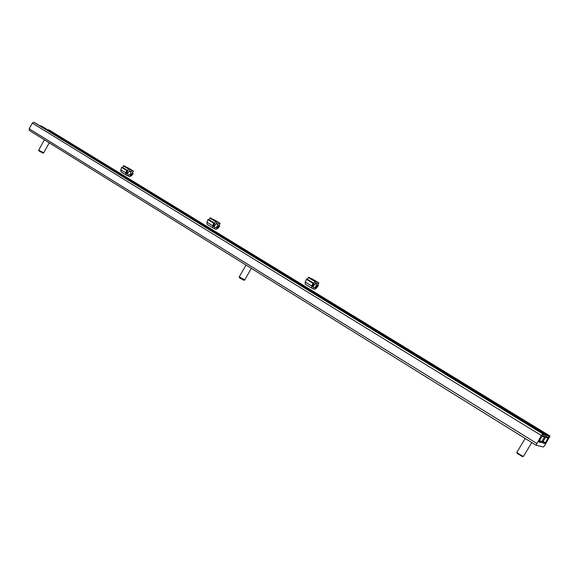 <?xml version="1.0" encoding="UTF-8"?>
<svg xmlns="http://www.w3.org/2000/svg" width="579" height="579" viewBox="0 0 579 579"><rect width="100%" height="100%" fill="white"/><g stroke="black" fill="none" stroke-linecap="round" stroke-linejoin="round"><path stroke-width="0.87" d="M248.956 252.871L255.99 257.17M545.375 442.819L544.803 443.456L542.632 442.117L546.967 435.111L545.954 434.807L545.367 435.451L541.249 442.537L539.013 441.162L543.153 434.807L543.406 434.062L542.834 433.895L541.358 435.509L536.024 445.208L543.377 446.995L544.81 445.403L549.992 436.001L549.442 435.835L548.87 436.465L545.375 442.819L543.066 441.393M542.639 442.103L542.378 442.826M539.671 430.646L529.655 424.523M49.62 130.289L48.361 129.638L47.739 129.928M42.962 126.895L40.725 125.759L40.139 125.976M51.835 132.323L42.918 126.873M544.521 437.022L542.545 435.813L544.513 437.015M541.249 442.537L538.774 441.9L539.013 441.162M35.21 122.958L33.958 122.321L32.323 123.103L29.182 128.784L29.363 130.478L536.002 445.186M543.406 434.062L35.174 122.936L543.406 434.062M49.57 130.253L549.97 435.994L49.526 130.232M48.361 129.638L549.442 435.835M544.803 443.456L542.4 442.834M52.523 132.548L49.787 130.876L52.523 132.548M54.737 133.525L48.18 129.942L54.737 133.525M43.686 152.827L38.684 150.07M42.875 153.095L38.923 150.909L38.713 150.185M255.94 256.902L252.27 254.659L255.94 256.902M257.112 257.192L250.671 253.645L257.112 257.192M244.714 279.91L239.214 276.784M243.81 280.243L239.453 277.746L239.265 276.994M538.188 429.466L532.97 426.274L538.188 429.466M537.283 428.395L541.162 431.217C538.752 430.291 527.433 423.213 530.979 424.856L537.283 428.395M523.561 456.238L523.307 456.397C519.414 454.356 517.257 452.952 516.844 452.177M522.468 456.607L517.127 453.364L516.924 452.51M132.794 173.114L133.127 173.7L131.455 175.784L129.399 176.624L126.157 175.003L125.795 172.94L126.678 170.436L127.452 170.653L126.483 173.895L128.56 169.01L129.797 169.213L129.486 171.261C127.713 172.455 127.271 173.729 128.162 175.075C129.862 175.169 130.767 174.134 130.876 171.97L132.49 170.588L133.336 171.449L130.224 175.777L132.794 173.114L132.258 172.788M126.084 174.959L121.083 171.912L120.714 169.85L121.952 167.107L127.394 170.371M122.871 167.635L123.472 165.941L124.724 166.151M127.148 167.62L133.358 171.029L128.292 167.982M219.398 225.506L219.673 226.092L217.936 228.329L215.909 229.32L212.906 227.873L212.696 225.781L213.709 223.154L214.433 223.328L213.289 226.715L215.605 221.569L216.778 221.699L216.343 223.82C214.57 225.159 214.064 226.49 214.823 227.815C216.445 227.808 217.386 226.686 217.632 224.457L219.267 222.937L220.02 223.762L216.756 228.401L219.398 225.506L218.898 225.202M212.84 227.829L207.152 224.363L206.927 222.278L207.941 219.658L208.643 219.557M209.149 219.861L210.184 217.813L216.77 221.699L211.009 218.218M213.253 219.571L220.071 223.335M318.03 285.172L318.233 285.744L316.423 288.168L314.455 289.355L311.799 288.139L311.777 286.026L312.957 283.276L313.311 282.957L313.608 283.384L312.255 286.931L314.853 281.503L315.931 281.532L315.345 283.724C313.579 285.237 312.993 286.634 313.579 287.915C315.092 287.77 316.054 286.547 316.481 284.26L317.951 282.646L318.848 282.914L318.761 283.348L315.323 288.342L318.03 285.172L317.596 284.911M311.741 288.103L305.213 284.123L305.184 282.016L306.704 278.962L313.608 283.102L306.993 279.1M307.456 279.375L308.6 277.196L315.924 281.524L309.331 277.544M311.299 278.738L312.284 278.955M548.87 436.465L546.967 435.307M548.154 437.659L546.308 436.523M548.024 438.014L546.113 436.841L548.031 438.014M548.016 438.412L545.932 437.131M545.954 434.807L40.725 125.759M545.367 435.451L543.406 434.25M544.644 436.653L542.74 435.488M544.506 437.42L542.364 436.11M541.828 441.893L539.454 440.431M542.834 433.895L33.958 122.321M541.358 435.509L32.323 123.103M536.653 443.369L29.182 128.784M125.795 172.94L120.714 169.85M126.678 170.436L121.597 167.36M127.033 170.19L121.952 167.107M126.931 173.591L126.497 173.331M128.56 169.01L123.472 165.941M128.914 168.764L123.826 165.695M129.79 169.213L124.709 166.144L129.797 169.213M130.876 171.97L129.595 171.189M131.042 171.572L129.747 170.791M132.287 170.631L127.214 167.57M132.49 170.588L127.416 167.526M130.579 175.64L130.181 175.394M132.526 173.222L132.106 172.969M219.723 225.665L218.92 225.18L219.731 225.665M212.696 225.781L206.927 222.278M213.709 223.154L207.941 219.658M214.064 222.879L208.295 219.383M214.396 223.038L208.628 219.55L214.404 223.045M213.745 226.375L213.347 226.136M215.605 221.569L209.83 218.088M215.96 221.294L210.184 217.813M217.632 224.457L216.452 223.74M217.813 224.044L216.626 223.32M219.072 222.995L213.318 219.521M219.267 222.937L213.513 219.47M217.103 228.235L216.734 228.017M219.13 225.636L218.746 225.405M318.32 285.309L317.618 284.882L318.32 285.309M311.777 286.026L305.184 282.016M312.957 283.276L306.342 279.273M313.311 282.957L306.704 278.962M314.853 281.503L308.245 277.507M315.208 281.184L308.6 277.196M316.481 284.26L315.454 283.638M316.684 283.826L315.649 283.196M317.951 282.646L311.364 278.68M318.132 282.574L311.553 278.608M318.841 282.914L312.269 278.948L318.848 282.914M46.638 129.146L42.94 126.881M536.024 445.208L29.363 130.478M55.808 134.314L55.953 134.842M44.417 139.828L38.728 150.084M49.244 142.825L43.642 152.907M42.774 153.124L43.584 152.892M259.008 258.603L259.124 259.088M246.017 265.059L239.286 276.805M251.337 268.367L244.635 280.055M243.636 280.294L244.541 280.019M541.162 431.217L541.264 431.623M525.167 438.469L516.946 452.213M531.754 442.559L523.438 456.447M522.2 456.679L523.307 456.397M126.157 175.003L121.083 171.912M127.402 170.378L122.314 167.295M212.906 227.873L207.152 224.363M220.078 223.342L214.331 219.875M311.799 288.139L305.213 284.123"/></g></svg>
